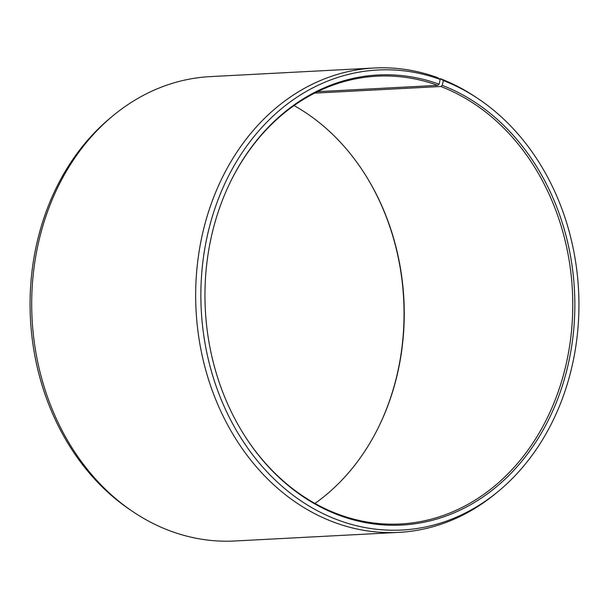 <?xml version="1.0" encoding="UTF-8"?>
<svg xmlns="http://www.w3.org/2000/svg" width="609" height="609" viewBox="0 0 609 609"><rect width="100%" height="100%" fill="white"/><g stroke="black" fill="none" stroke-linecap="round" stroke-linejoin="round"><path stroke-width="0.91" d="M314.617 93.131L440.825 86.501A224.203 183.88 -93 0 1 571.63 329.652A224.203 183.88 -93 0 1 400.524 523.976A224.203 183.88 -93 0 1 336.701 513.653A224.203 183.88 -93 0 1 243.585 434.042M230.354 182.053A224.203 183.88 -93 0 1 377.001 76.178A224.203 183.88 -93 0 1 437.742 85.351L439.127 84.187L440.216 79.421L437.277 77.518A232.509 190.693 -93 0 0 374.291 68.002L210.318 76.612A232.509 190.693 -93 0 0 112.756 115.938A232.509 190.693 -93 0 0 133.561 512.108A232.509 190.693 -93 0 0 168.526 530.294A232.509 190.693 -93 0 0 234.709 540.998L398.682 532.388A232.509 190.693 -93 0 1 332.491 521.677A232.509 190.693 -93 0 1 196.852 269.521A232.509 190.693 -93 0 1 374.291 68.002M317.563 91.662L437.742 85.351M440.825 86.501L442.233 85.344L443.39 80.601L440.474 78.706L439.218 78.774M440.474 78.706A232.509 190.693 -93 0 1 475.439 96.892L478.019 98.62A230.331 188.912 -93 0 1 498.634 491.075A230.331 188.912 -93 0 1 336.412 519.424A230.331 188.912 -93 0 1 208.133 232.189A230.331 188.912 -93 0 1 440.216 79.421M498.634 491.075L496.244 493.062A232.509 190.693 -93 0 1 398.682 532.388M443.39 80.601A230.331 188.912 -93 0 1 478.019 98.62M442.233 85.344A225.353 184.824 -93 0 1 567.291 368.255A225.353 184.824 -93 0 1 337.569 514.689A225.353 184.824 -93 0 1 243.783 434.354A225.353 184.824 -93 0 1 230.514 181.718A225.353 184.824 -93 0 1 439.127 84.187M133.561 512.108L130.981 510.38A230.331 188.912 -93 0 1 110.366 117.925L112.756 115.938M365.415 174.958A225.353 184.824 -93 0 1 378.646 426.947M294.056 105.57A224.203 183.88 -93 0 1 365.613 175.27A224.203 183.88 -93 0 1 378.813 426.62A224.203 183.88 -93 0 1 314.944 503.43"/></g></svg>
